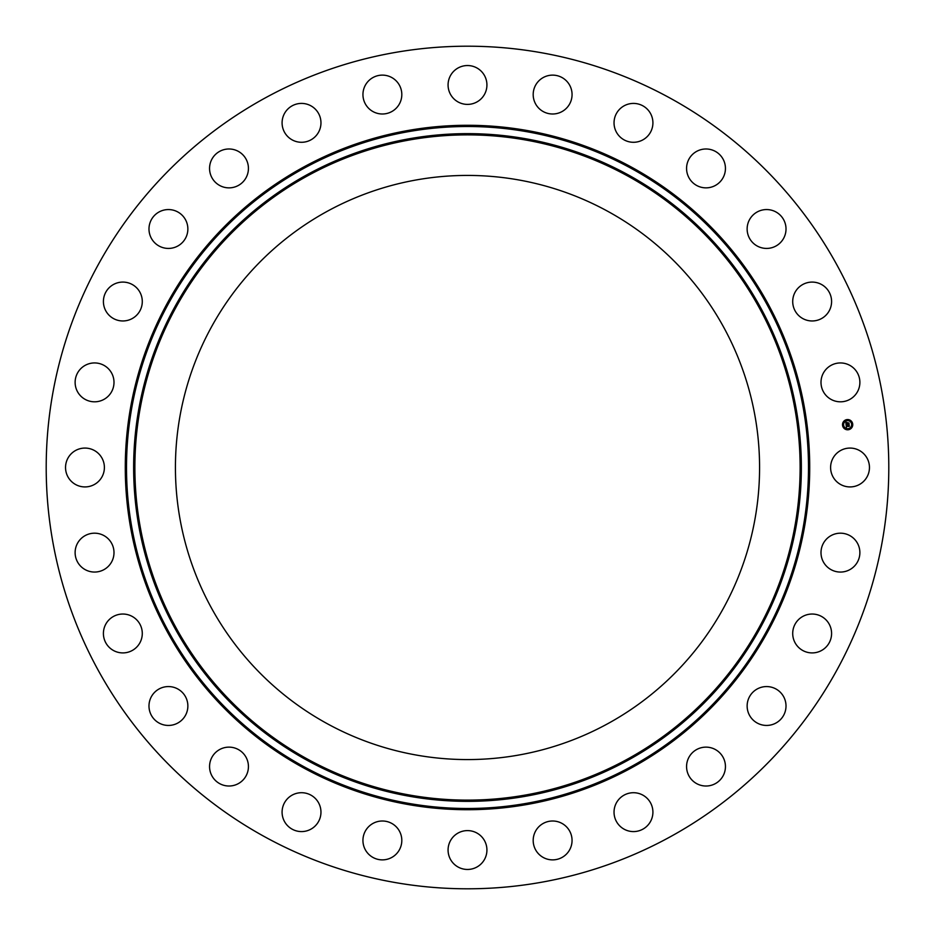 <?xml version="1.0" encoding="UTF-8"?>
<svg xmlns="http://www.w3.org/2000/svg" width="935" height="935" viewBox="0 0 935 935"><rect width="100%" height="100%" fill="white"/><g stroke="black" fill="none" stroke-linecap="round" stroke-linejoin="round"><path stroke-width="1.4" d="M832.98 458.185A19.436 19.436 0 0 1 859.347 450.448A19.436 19.436 0 0 1 867.084 476.815A19.436 19.436 0 0 1 840.717 484.552A19.436 19.436 0 0 1 832.98 458.185M265.517 837.222A421.299 421.299 0 0 1 97.778 265.517A421.299 421.299 0 0 1 669.483 97.778A421.299 421.299 0 0 1 837.222 669.483A421.299 421.299 0 0 1 265.517 837.222M327.472 723.819A292.071 292.071 0 0 1 211.181 327.472A292.071 292.071 0 0 1 607.528 211.181A292.071 292.071 0 0 1 723.819 607.528A292.071 292.071 0 0 1 327.472 723.819M109.114 395.26A19.436 19.436 0 0 1 81.684 396.931A19.436 19.436 0 0 1 80.001 369.5A19.436 19.436 0 0 1 107.443 367.817A19.436 19.436 0 0 1 109.114 395.26M800.827 617.673A19.436 19.436 0 0 1 827.942 622.149A19.436 19.436 0 0 1 823.478 649.276A19.436 19.436 0 0 1 796.351 644.799A19.436 19.436 0 0 1 800.827 617.673M134.172 317.327A19.436 19.436 0 0 1 107.057 312.851A19.436 19.436 0 0 1 111.522 285.724A19.436 19.436 0 0 1 138.649 290.201A19.436 19.436 0 0 1 134.172 317.327M759.045 688.09A19.436 19.436 0 0 1 784.5 698.48A19.436 19.436 0 0 1 774.098 723.924A19.436 19.436 0 0 1 748.654 713.534A19.436 19.436 0 0 1 759.045 688.09M175.955 246.91A19.436 19.436 0 0 1 150.5 236.52A19.436 19.436 0 0 1 160.902 211.076A19.436 19.436 0 0 1 186.345 221.466A19.436 19.436 0 0 1 175.955 246.91M702.653 747.427A19.436 19.436 0 0 1 725.151 763.229A19.436 19.436 0 0 1 709.349 785.727A19.436 19.436 0 0 1 686.863 769.926A19.436 19.436 0 0 1 702.653 747.427M232.347 187.573A19.436 19.436 0 0 1 209.849 171.771A19.436 19.436 0 0 1 225.651 149.273A19.436 19.436 0 0 1 248.137 165.074A19.436 19.436 0 0 1 232.347 187.573M634.468 792.74A19.436 19.436 0 0 1 652.887 813.146A19.436 19.436 0 0 1 632.481 831.566A19.436 19.436 0 0 1 614.061 811.159A19.436 19.436 0 0 1 634.468 792.74M300.532 142.26A19.436 19.436 0 0 1 282.113 121.854A19.436 19.436 0 0 1 302.519 103.434A19.436 19.436 0 0 1 320.939 123.841A19.436 19.436 0 0 1 300.532 142.26M557.914 821.736A19.436 19.436 0 0 1 571.32 845.731A19.436 19.436 0 0 1 547.337 859.148A19.436 19.436 0 0 1 533.92 835.154A19.436 19.436 0 0 1 557.914 821.736M377.085 113.264A19.436 19.436 0 0 1 363.68 89.269A19.436 19.436 0 0 1 387.663 75.852A19.436 19.436 0 0 1 401.08 99.846A19.436 19.436 0 0 1 377.085 113.264M476.815 832.98A19.436 19.436 0 0 1 484.552 859.347A19.436 19.436 0 0 1 458.185 867.084A19.436 19.436 0 0 1 450.448 840.717A19.436 19.436 0 0 1 476.815 832.98M458.185 102.02A19.436 19.436 0 0 1 450.448 75.653A19.436 19.436 0 0 1 476.815 67.916A19.436 19.436 0 0 1 484.552 94.283A19.436 19.436 0 0 1 458.185 102.02M395.26 825.885A19.436 19.436 0 0 1 396.931 853.316A19.436 19.436 0 0 1 369.5 854.999A19.436 19.436 0 0 1 367.817 827.557A19.436 19.436 0 0 1 395.26 825.885M539.74 109.114A19.436 19.436 0 0 1 538.069 81.684A19.436 19.436 0 0 1 565.5 80.001A19.436 19.436 0 0 1 567.183 107.443A19.436 19.436 0 0 1 539.74 109.114M317.327 800.827A19.436 19.436 0 0 1 312.851 827.942A19.436 19.436 0 0 1 285.724 823.478A19.436 19.436 0 0 1 290.201 796.351A19.436 19.436 0 0 1 317.327 800.827M617.673 134.172A19.436 19.436 0 0 1 622.149 107.057A19.436 19.436 0 0 1 649.276 111.522A19.436 19.436 0 0 1 644.799 138.649A19.436 19.436 0 0 1 617.673 134.172M246.91 759.045A19.436 19.436 0 0 1 236.52 784.5A19.436 19.436 0 0 1 211.076 774.098A19.436 19.436 0 0 1 221.466 748.654A19.436 19.436 0 0 1 246.91 759.045M688.09 175.955A19.436 19.436 0 0 1 698.48 150.5A19.436 19.436 0 0 1 723.924 160.902A19.436 19.436 0 0 1 713.534 186.345A19.436 19.436 0 0 1 688.09 175.955M187.573 702.653A19.436 19.436 0 0 1 171.771 725.151A19.436 19.436 0 0 1 149.273 709.349A19.436 19.436 0 0 1 165.074 686.863A19.436 19.436 0 0 1 187.573 702.653M747.427 232.347A19.436 19.436 0 0 1 763.229 209.849A19.436 19.436 0 0 1 785.727 225.651A19.436 19.436 0 0 1 769.926 248.137A19.436 19.436 0 0 1 747.427 232.347M142.26 634.468A19.436 19.436 0 0 1 121.854 652.887A19.436 19.436 0 0 1 103.434 632.481A19.436 19.436 0 0 1 123.841 614.061A19.436 19.436 0 0 1 142.26 634.468M792.74 300.532A19.436 19.436 0 0 1 813.146 282.113A19.436 19.436 0 0 1 831.566 302.519A19.436 19.436 0 0 1 811.159 320.939A19.436 19.436 0 0 1 792.74 300.532M113.264 557.914A19.436 19.436 0 0 1 89.269 571.32A19.436 19.436 0 0 1 75.852 547.337A19.436 19.436 0 0 1 99.846 533.92A19.436 19.436 0 0 1 113.264 557.914M821.736 377.085A19.436 19.436 0 0 1 845.731 363.68A19.436 19.436 0 0 1 859.148 387.663A19.436 19.436 0 0 1 835.154 401.08A19.436 19.436 0 0 1 821.736 377.085M102.02 476.815A19.436 19.436 0 0 1 75.653 484.552A19.436 19.436 0 0 1 67.916 458.185A19.436 19.436 0 0 1 94.283 450.448A19.436 19.436 0 0 1 102.02 476.815M825.885 539.74A19.436 19.436 0 0 1 853.316 538.069A19.436 19.436 0 0 1 854.999 565.5A19.436 19.436 0 0 1 827.557 567.183A19.436 19.436 0 0 1 825.885 539.74M848.197 429.761A5.119 5.119 0 0 1 842.54 425.238A5.119 5.119 0 0 1 847.052 419.581A5.119 5.119 0 0 1 852.708 424.093A5.119 5.119 0 0 1 848.197 429.761M847.18 420.668A4.032 4.032 0 0 1 851.633 424.221A4.032 4.032 0 0 1 848.08 428.674A4.032 4.032 0 0 1 843.615 425.121A4.032 4.032 0 0 1 847.18 420.668M846.105 424.841L846.818 425.086L846.42 425.881L849.05 425.39L849.167 426.407L846.491 426.383L846.432 427.505L846.105 424.841M846.233 424.689L846.9 424.993L846.233 424.689M846.537 425.343L849.202 425.098L849.331 426.231L849.155 425.226L846.537 425.343M846.081 424.63L845.824 422.328L846.339 423.66L847.203 423.567L846.748 422.912L847.683 422.807L847.414 423.73L848.781 423.286L848.91 424.385L846.081 424.63M846.28 422.936L846.187 423.871L847.227 423.754L846.292 423.719L846.28 422.936M845.941 422.141L846.666 422.468L845.941 422.141M846.806 422.737L847.764 422.632L846.806 422.737M847.519 423.064L848.968 422.971L849.109 424.256L848.922 423.099L847.519 423.064M843.043 424.876L843.113 425.495L843.043 424.876M847.075 419.815L847.145 420.434L847.075 419.815M844.013 421.51L844.083 422.129L844.013 421.51M852.136 423.847L852.206 424.467L852.136 423.847M850.441 420.785L850.511 421.404L850.441 420.785M848.174 429.527L848.103 428.908L848.174 429.527M844.808 428.557L844.737 427.938L844.808 428.557M851.236 427.833L851.166 427.213L851.236 427.833M308.036 759.407A332.626 332.626 0 0 1 175.593 308.036A332.626 332.626 0 0 1 626.964 175.593A332.626 332.626 0 0 1 759.407 626.964A332.626 332.626 0 0 1 308.036 759.407M627.56 174.518A333.842 333.842 0 0 1 760.482 627.56A333.842 333.842 0 0 1 307.44 760.482A333.842 333.842 0 0 1 174.518 307.44A333.842 333.842 0 0 1 627.56 174.518M630.985 168.253A340.994 340.994 0 0 1 766.747 630.985A340.994 340.994 0 0 1 304.015 766.747A340.994 340.994 0 0 1 168.253 304.015A340.994 340.994 0 0 1 630.985 168.253M631.569 167.178A342.222 342.222 0 0 1 767.822 631.569A342.222 342.222 0 0 1 303.431 767.822A342.222 342.222 0 0 1 167.178 303.431A342.222 342.222 0 0 1 631.569 167.178"/></g></svg>
